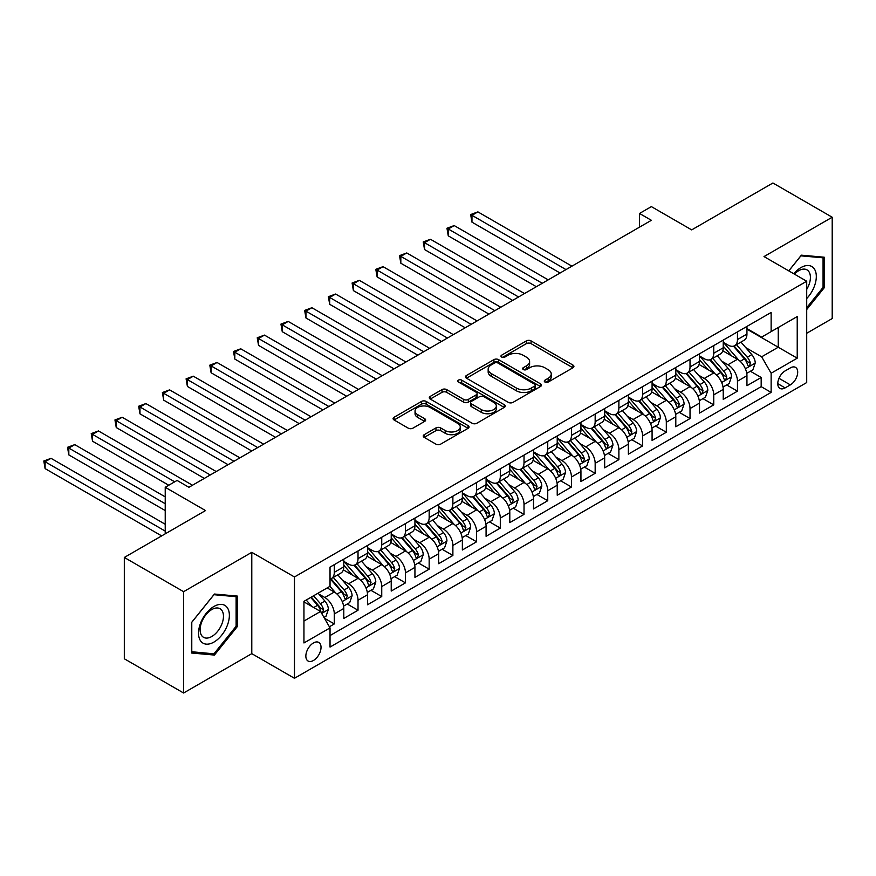 <?xml version="1.0" encoding="UTF-8"?>
<svg xmlns="http://www.w3.org/2000/svg" width="876" height="876" viewBox="0 0 876 876"><rect width="100%" height="100%" fill="white"/><g stroke="black" fill="none" stroke-linecap="round" stroke-linejoin="round"><path stroke-width="1.31" d="M544.96 382.045A2.3 1.325 0 0 0 548.223 382.045L572.948 367.756A3.296 1.905 0 0 0 573.922 366.42A3.296 1.905 0 0 0 572.948 365.073L531.053 340.884A3.296 1.905 0 0 0 526.399 340.884L501.663 355.163A2.3 1.325 0 0 0 500.984 356.105A2.3 1.325 0 0 0 501.663 357.047A2.3 1.325 0 0 0 504.926 357.047L508.124 355.196A10.534 6.077 0 0 1 523.027 355.196L526.509 357.211A10.534 6.077 0 0 1 529.597 361.514A10.534 6.077 0 0 1 526.509 365.818L523.311 367.657A2.3 1.325 0 0 0 522.644 368.599A2.3 1.325 0 0 0 523.311 369.541A2.3 1.325 0 0 0 526.575 369.541L529.772 367.69A10.534 6.077 0 0 1 544.675 367.69L548.157 369.705A10.534 6.077 0 0 1 551.245 374.008A10.534 6.077 0 0 1 548.157 378.312L544.96 380.162A2.3 1.325 0 0 0 544.292 381.104A2.3 1.325 0 0 0 544.96 382.045L544.96 380.162M313.433 660.493A10.731 6.198 120 0 0 320.452 651.032A10.731 6.198 120 0 0 318.809 642.437A10.731 6.198 120 0 0 313.433 642.962A10.731 6.198 120 0 0 306.425 652.423A10.731 6.198 120 0 0 308.067 661.019A10.731 6.198 120 0 0 313.433 660.493M424.203 434.693A3.296 1.905 0 0 0 423.239 436.029A3.296 1.905 0 0 0 424.203 437.376L435.963 444.165A3.296 1.905 0 0 0 440.617 444.165L468.091 428.309A3.296 1.905 0 0 0 469.054 426.962A3.296 1.905 0 0 0 468.091 425.616L426.185 401.427A3.296 1.905 0 0 0 421.531 401.427L394.069 417.283A3.296 1.905 0 0 0 393.094 418.629A3.296 1.905 0 0 0 394.069 419.976L408.26 428.167A3.296 1.905 0 0 0 412.914 428.167L424.674 421.389A3.296 1.905 0 0 0 425.637 420.042A3.296 1.905 0 0 0 424.674 418.695L417.633 414.633A8.804 5.081 0 0 1 415.049 411.03A8.804 5.081 0 0 1 420.491 406.344A8.804 5.081 0 0 1 430.083 407.439L457.666 423.371A8.804 5.081 0 0 1 460.25 426.962A8.804 5.081 0 0 1 454.808 431.66A8.804 5.081 0 0 1 445.216 430.554L440.617 427.904A3.296 1.905 0 0 0 435.963 427.904L424.203 434.693L424.203 437.376M806.708 333.263L832.2 318.546L832.2 217.226L772.917 182.996L691.69 229.884L651.372 206.616L639.513 213.459L651.372 220.303L188.931 487.286L177.072 480.442L165.225 487.286L165.225 533.845M183.599 591.683L183.599 693.004L251.784 653.649L251.784 552.329L183.599 591.683L124.315 557.454L205.531 510.566L165.225 487.286M251.784 552.329L294.467 576.966L806.708 281.229L806.708 382.549L294.467 678.287L294.467 576.966M832.2 217.226L764.014 256.58L806.708 281.229M508.354 402.369A3.296 1.905 0 0 0 513.007 402.369L540.481 386.513A3.296 1.905 0 0 0 541.445 385.166A3.296 1.905 0 0 0 540.481 383.819L498.575 359.631A3.296 1.905 0 0 0 493.922 359.631L466.459 375.486A3.296 1.905 0 0 0 465.495 376.833A3.296 1.905 0 0 0 466.459 378.18L508.354 402.369M459.352 382.538A2.3 1.325 0 0 1 461.685 382.867L461.685 380.129L504.28 404.723A3.296 1.905 0 0 1 505.244 406.059A3.296 1.905 0 0 1 504.28 407.406L476.818 423.261A3.296 1.905 0 0 1 472.164 423.261L430.258 399.073L442.019 392.339L442.019 389.601L430.258 396.39A3.296 1.905 0 0 0 429.295 397.726A3.296 1.905 0 0 0 430.258 399.073L430.258 396.39M442.019 392.339A3.296 1.905 0 0 1 446.672 392.339L446.672 389.601A3.296 1.905 0 0 0 442.019 389.601M446.672 389.601L463.667 399.412A3.296 1.905 0 0 0 468.321 399.412L476.117 394.912A3.296 1.905 0 0 0 477.081 393.565A3.296 1.905 0 0 0 476.117 392.218L458.422 382.002A2.3 1.325 0 0 1 457.754 381.071A2.3 1.325 0 0 1 459.177 379.834A2.3 1.325 0 0 1 461.685 380.129M183.599 693.004L124.315 658.774L124.315 557.454M329.387 626.778L334.303 623.931L324.47 618.248M318.864 594.07L324.821 597.509A13.414 7.742 60 0 1 334.303 613.934L343.797 608.459L343.797 618.456L358.021 610.243L347.235 604.013M342.582 580.383L348.538 583.821A13.414 7.742 60 0 1 358.021 600.246L367.504 594.771L367.504 604.768L381.739 596.545L370.942 590.315M366.299 566.684L372.245 570.123A13.414 7.742 60 0 1 381.739 586.559L391.222 581.073L391.222 591.07L405.457 582.858L394.66 576.627M390.006 552.997L395.963 556.435A13.414 7.742 60 0 1 405.457 572.86L414.939 567.385L414.939 577.383L429.163 569.17L418.378 562.94M413.724 539.298L419.681 542.737A13.414 7.742 60 0 1 429.163 559.173L438.657 553.698L438.657 563.695L452.881 555.472L442.095 549.241M437.442 525.611L443.398 529.049A13.414 7.742 60 0 1 452.881 545.474L462.364 539.999L462.364 549.997L476.599 541.784L465.802 535.554M461.159 511.923L467.105 515.362A13.414 7.742 60 0 1 476.599 531.787L486.081 526.312L486.081 536.309L500.305 528.097L489.52 521.866M484.866 498.225L490.823 501.663A13.414 7.742 60 0 1 500.305 518.099L509.799 512.624L509.799 522.611L524.023 514.398L513.237 508.168M508.584 484.537L514.54 487.976A13.414 7.742 60 0 1 524.023 504.401L533.517 498.926L533.517 508.923L547.741 500.711L536.955 494.48M532.301 470.85L538.258 474.288A13.414 7.742 60 0 1 547.741 490.713L557.224 485.238L557.224 495.236L571.459 487.012L560.662 480.782M556.019 457.152L561.965 460.59A13.414 7.742 60 0 1 571.459 477.026L580.941 471.54L580.941 481.537L595.165 473.325L584.38 467.094M579.726 443.464L585.683 446.902A13.414 7.742 60 0 1 595.165 463.327L604.659 457.852L604.659 467.85L618.883 459.637L608.097 453.407M603.444 429.766L609.4 433.204A13.414 7.742 60 0 1 618.883 449.64L628.366 444.165L628.366 454.151L642.601 445.939L631.804 439.708M627.161 416.078L633.118 419.516A13.414 7.742 60 0 1 642.601 435.941L652.083 430.466L652.083 440.464L666.318 432.251L655.522 426.021M650.879 402.391L656.825 405.829A13.414 7.742 60 0 1 666.318 422.254L675.801 416.779L675.801 426.776L690.025 418.564L679.239 412.333M674.586 388.692L680.543 392.13A13.414 7.742 60 0 1 690.025 408.566L699.519 403.091L699.519 413.078L713.743 404.865L702.957 398.635M698.303 375.005L704.26 378.443A13.414 7.742 60 0 1 713.743 394.868L723.226 389.393L723.226 399.39L737.461 391.178L737.461 381.18A13.414 7.742 -120 0 0 727.978 364.745L722.021 361.317M726.664 384.947L737.461 391.178M343.797 608.459A13.414 7.742 -120 0 0 334.303 592.034L327.197 587.927M367.504 594.771A13.414 7.742 -120 0 0 358.021 578.335L343.359 569.871M391.222 581.073A13.414 7.742 -120 0 0 381.739 564.648L367.066 556.183M414.939 567.385A13.414 7.742 -120 0 0 405.457 550.96L390.784 542.485M438.657 553.698A13.414 7.742 -120 0 0 429.163 537.262L414.501 528.797M462.364 539.999A13.414 7.742 -120 0 0 452.881 523.574L438.219 515.11M486.081 526.312A13.414 7.742 -120 0 0 476.599 509.876L461.926 501.411M509.799 512.624A13.414 7.742 -120 0 0 500.305 496.188L485.643 487.724M533.517 498.926A13.414 7.742 -120 0 0 524.023 482.501L509.361 474.025M557.224 485.238A13.414 7.742 -120 0 0 547.741 468.802L533.079 460.338M580.941 471.54A13.414 7.742 -120 0 0 571.459 455.115L556.786 446.65M604.659 457.852A13.414 7.742 -120 0 0 595.165 441.427L580.503 432.952M628.366 444.165A13.414 7.742 -120 0 0 618.883 427.729L604.221 419.265M652.083 430.466A13.414 7.742 -120 0 0 642.601 414.041L627.939 405.577M675.801 416.779A13.414 7.742 -120 0 0 666.318 400.343L651.645 391.879M699.519 403.091A13.414 7.742 -120 0 0 690.025 386.655L675.363 378.191M723.226 389.393A13.414 7.742 -120 0 0 713.743 372.968L699.081 364.493M790.338 367.898L785.126 370.909A10.392 6.001 120 0 0 778.337 380.075A10.392 6.001 120 0 0 779.925 388.407A10.392 6.001 120 0 0 785.126 387.893L790.338 384.882A10.392 6.001 120 0 0 797.138 375.716A10.392 6.001 120 0 0 795.539 367.383A10.392 6.001 120 0 0 790.338 367.898M303.95 621.062L320.55 611.47L330.033 627.906L330.033 647.068L771.132 392.404L771.132 373.242L761.649 356.806L745.739 347.619M330.033 627.906L303.95 642.962L303.95 601.341L330.033 586.285L330.033 567.111L771.132 312.447L771.132 331.621L797.226 316.554L797.226 358.175L771.132 373.242M343.797 561.363L348.538 564.1A13.414 7.742 60 0 0 355.24 564.768L364.734 559.282A13.414 7.742 -120 0 0 367.504 553.15L367.504 545.474M367.504 547.675L372.245 550.413A13.414 7.742 60 0 0 378.958 551.07L388.44 545.595A13.414 7.742 -120 0 0 391.222 539.452L391.222 531.787M391.222 533.977L395.963 536.714A13.414 7.742 60 0 0 402.675 537.382L412.158 531.907A13.414 7.742 -120 0 0 414.939 525.764L414.939 518.099M414.939 520.289L419.681 523.027A13.414 7.742 60 0 0 426.393 523.695L435.876 518.209A13.414 7.742 -120 0 0 438.657 512.077L438.657 504.401M438.657 506.591L443.398 509.328A13.414 7.742 60 0 0 450.1 509.996L459.593 504.521A13.414 7.742 -120 0 0 462.364 498.378L462.364 490.713M462.364 492.903L467.105 495.641A13.414 7.742 60 0 0 473.817 496.309L483.3 490.834A13.414 7.742 -120 0 0 486.081 484.691L486.081 477.026M486.081 479.216L490.823 481.953A13.414 7.742 60 0 0 497.535 482.61L507.018 477.135A13.414 7.742 -120 0 0 509.799 470.992L509.799 463.327M509.799 465.517L514.54 468.255A13.414 7.742 60 0 0 521.242 468.923L530.736 463.448A13.414 7.742 -120 0 0 533.517 457.305L533.517 449.64M533.517 451.83L538.258 454.567A13.414 7.742 60 0 0 544.96 455.235L554.453 449.749A13.414 7.742 -120 0 0 557.224 443.617L557.224 435.941M557.224 438.131L561.965 440.88A13.414 7.742 60 0 0 568.677 441.537L578.16 436.062A13.414 7.742 -120 0 0 580.941 429.919L580.941 422.254M580.941 424.444L585.683 427.181A13.414 7.742 60 0 0 592.395 427.849L601.878 422.374A13.414 7.742 -120 0 0 604.659 416.231L604.659 408.566M604.659 410.756L609.4 413.494A13.414 7.742 60 0 0 616.102 414.151L625.595 408.676A13.414 7.742 -120 0 0 628.366 402.533L628.366 394.868M628.366 397.058L633.118 399.795A13.414 7.742 60 0 0 639.819 400.463L649.302 394.988A13.414 7.742 -120 0 0 652.083 388.845L652.083 381.18M652.083 383.37L656.825 386.108A13.414 7.742 60 0 0 663.537 386.776L673.02 381.301A13.414 7.742 -120 0 0 675.801 375.158L675.801 367.493M675.801 369.683L680.543 372.42A13.414 7.742 60 0 0 687.255 373.077L696.738 367.602A13.414 7.742 -120 0 0 699.519 361.459L699.519 353.795M699.519 355.985L704.26 358.722A13.414 7.742 60 0 0 710.962 359.39L720.455 353.915A13.414 7.742 -120 0 0 723.226 347.772L723.226 340.107M330.033 635.571L761.178 386.655L761.178 377.479L746.943 385.703L746.943 375.705A13.414 7.742 -120 0 0 737.461 359.269L722.799 350.805M723.226 342.297L727.978 345.035A13.414 7.742 -120 0 0 734.679 345.702A13.414 7.742 -120 0 0 737.461 339.56L737.461 331.894M734.679 345.702L744.162 340.216A13.414 7.742 -120 0 0 746.943 334.084L746.943 326.409M334.303 564.648L334.303 572.313A13.414 7.742 60 0 1 331.533 578.456A13.414 7.742 60 0 1 330.033 579.003M331.533 578.456L341.016 572.981A13.414 7.742 -120 0 0 343.797 566.838L343.797 559.173M358.021 550.96L358.021 558.625A13.414 7.742 60 0 1 355.24 564.768M381.739 537.262L381.739 544.927A13.414 7.742 60 0 1 378.958 551.07M405.457 523.574L405.457 531.239A13.414 7.742 60 0 1 402.675 537.382M429.163 509.876L429.163 517.552A13.414 7.742 60 0 1 426.393 523.695M452.881 496.188L452.881 503.853A13.414 7.742 60 0 1 450.1 509.996M476.599 482.501L476.599 490.166A13.414 7.742 60 0 1 473.817 496.309M500.305 468.802L500.305 476.478A13.414 7.742 60 0 1 497.535 482.61M524.023 455.115L524.023 462.78A13.414 7.742 60 0 1 521.242 468.923M547.741 441.427L547.741 449.092A13.414 7.742 60 0 1 544.96 455.235M571.459 427.729L571.459 435.394A13.414 7.742 60 0 1 568.677 441.537M595.165 414.041L595.165 421.706A13.414 7.742 60 0 1 592.395 427.849M618.883 400.343L618.883 408.019A13.414 7.742 60 0 1 616.102 414.151M642.601 386.655L642.601 394.32A13.414 7.742 60 0 1 639.819 400.463M666.318 372.968L666.318 380.633A13.414 7.742 60 0 1 663.537 386.776M690.025 359.269L690.025 366.945A13.414 7.742 60 0 1 687.255 373.077M713.743 345.582L713.743 353.247A13.414 7.742 60 0 1 710.962 359.39M713.743 394.868L713.743 404.865M690.025 408.566L690.025 418.564M666.318 422.254L666.318 432.251M642.601 435.941L642.601 445.939M618.883 449.64L618.883 459.637M595.165 463.327L595.165 473.325M571.459 477.026L571.459 487.012M547.741 490.713L547.741 500.711M524.023 504.401L524.023 514.398M500.305 518.099L500.305 528.097M476.599 531.787L476.599 541.784M452.881 545.474L452.881 555.472M429.163 559.173L429.163 569.17M405.457 572.86L405.457 582.858M381.739 586.559L381.739 596.545M358.021 600.246L358.021 610.243M334.303 613.934L334.303 623.931M320.55 611.47L303.95 601.889M761.649 356.806L778.249 347.225L778.249 327.504L797.226 316.554M746.943 329.157L797.226 358.175M746.943 328.599L761.649 337.096L771.132 331.621M251.784 653.649L294.467 678.287M639.513 213.459L639.513 227.147M750.382 371.249L761.178 377.479M761.178 386.655L771.132 392.404M806.708 309.556L824.25 287.722L824.25 257.216L801.376 255.168L788.75 270.859M191.548 653.014L214.423 655.062L237.308 626.592L237.308 596.074L214.423 594.038L191.548 622.507L191.548 653.014M823.068 287.043L824.25 287.722M236.126 625.913L237.308 626.592M212.014 653.671L214.423 655.062M545.879 382.363L548.157 381.049A10.534 6.077 0 0 0 551.245 376.746L551.245 374.008M529.597 361.514L529.597 364.252A10.534 6.077 0 0 1 526.509 368.555L524.231 369.869M572.904 367.789L531.053 343.622A3.296 1.905 0 0 0 526.399 343.622L502.583 357.364M540.437 386.535L498.575 362.368A3.296 1.905 0 0 0 493.922 362.368L466.503 378.202M534.656 386.108A2.3 1.325 0 0 0 535.335 385.166A2.3 1.325 0 0 0 534.656 384.225L497.886 362.993A2.3 1.325 0 0 0 494.622 362.993L491.25 364.942A10.534 6.077 0 0 0 488.162 369.234A10.534 6.077 0 0 0 491.25 373.537L516.391 388.057A10.534 6.077 0 0 0 531.283 388.057L534.656 386.108L534.656 388.845A2.3 1.325 0 0 0 535.335 387.904L535.335 385.166M488.162 369.234L488.162 371.982A10.534 6.077 0 0 0 491.25 376.275L491.25 373.537M534.656 388.845L531.283 390.795A10.534 6.077 0 0 1 516.391 390.795L491.25 376.275M446.672 392.339L463.667 402.15A3.296 1.905 0 0 0 468.321 402.15L476.117 397.649A3.296 1.905 0 0 0 477.081 396.302L477.081 393.565M461.685 382.867L504.237 407.428M481.296 409.596A8.804 5.081 0 0 0 490.889 410.691A8.804 5.081 0 0 0 496.331 405.993A8.804 5.081 0 0 0 493.746 402.402L484.034 396.795A3.296 1.905 0 0 0 479.38 396.795L471.584 401.296A3.296 1.905 0 0 0 470.609 402.631A3.296 1.905 0 0 0 471.584 403.978L481.296 409.596L481.296 412.333A8.804 5.081 0 0 0 490.889 413.428A8.804 5.081 0 0 0 496.331 408.731L496.331 405.993M470.609 402.631L470.609 405.369A3.296 1.905 0 0 0 471.584 406.716L471.584 403.978M481.296 412.333L471.584 406.716M460.25 426.962L460.25 429.7A8.804 5.081 0 0 1 454.808 434.397A8.804 5.081 0 0 1 445.216 433.291L440.617 430.642A3.296 1.905 0 0 0 435.963 430.642L424.247 437.398M415.049 411.03L415.049 413.779A8.804 5.081 0 0 0 417.633 417.37L417.633 414.633M424.63 421.411L417.633 417.37M468.047 428.331L426.185 404.165A3.296 1.905 0 0 0 421.531 404.165L394.112 419.998L394.069 417.283M746.746 373.351L752.878 369.814L755.243 362.971A8.891 5.136 -120 0 0 751.783 354.627L740.943 342.078M738.775 360.145L725.93 345.264A25.656 14.815 -120 0 0 723.226 342.439M731.734 355.963L724.54 347.641A21.298 12.297 -120 0 0 723.226 346.217M571.929 266.173L477.902 211.882L471.967 215.31L471.967 222.154L560.071 273.016M733.475 346.184L744.436 358.864A8.891 5.136 60 0 1 747.6 364.996L748.246 366.048L749.451 365.872L750.447 363.354A8.891 5.136 -120 0 0 747.283 357.222L736.442 344.684M734.121 345.976L745.892 359.609A4.522 2.617 60 0 1 747.031 361.383L750.447 363.354M471.967 222.154L470.664 214.554L565.995 269.589M470.664 214.554L477.902 211.882M806.708 298.541A21.801 12.582 120 0 0 816.027 273.257A21.801 12.582 120 0 0 800.894 267.607A21.801 12.582 120 0 0 793.755 273.75M806.708 289.398A16.502 9.526 120 0 0 806.982 269.863A16.502 9.526 120 0 0 798.737 270.684A16.502 9.526 120 0 0 794.412 274.133M788.794 270.892L800.894 255.847L823.068 257.818L823.068 287.383L806.708 307.739M821.6 256.975L823.068 257.818M227.3 625.464A21.801 12.582 120 0 0 221.661 604.407A21.801 12.582 120 0 0 200.604 623.077A21.801 12.582 120 0 0 206.243 644.145A21.801 12.582 120 0 0 227.3 625.464M221.902 623.931A16.502 9.526 120 0 0 220.04 608.732A16.502 9.526 120 0 0 201.688 622.124A16.502 9.526 120 0 0 203.539 637.323A16.502 9.526 120 0 0 221.902 623.931M191.778 651.853L191.778 622.299L213.952 594.705L236.126 596.687L236.126 626.252L213.952 653.835L191.548 651.722M234.659 595.844L236.126 596.687M723.028 387.05L729.16 383.513L731.526 376.658A8.891 5.136 -120 0 0 728.065 368.314L717.236 355.776M715.057 373.833L702.213 358.952A25.656 14.815 -120 0 0 699.519 356.138M708.016 369.661L700.833 361.339A21.298 12.297 -120 0 0 699.519 359.905M548.212 279.86L454.184 225.57L448.26 228.997L448.26 235.841L536.353 286.704M709.757 359.872L720.718 372.563A8.891 5.136 60 0 1 723.883 378.684L724.529 379.735L725.733 379.571L726.73 377.041A8.891 5.136 -120 0 0 723.565 370.92L712.725 358.372M710.403 359.664L722.174 373.296A4.522 2.617 60 0 1 723.324 375.07L726.73 377.041M448.26 235.841L446.957 228.242L542.288 283.287M446.957 228.242L454.184 225.57M699.311 400.737L705.443 397.2L707.819 390.357A8.891 5.136 -120 0 0 704.359 382.013L693.518 369.464M691.35 387.52L678.495 372.65A25.656 14.815 -120 0 0 675.801 369.825M684.298 383.349L677.115 375.027A21.298 12.297 -120 0 0 675.801 373.592M524.494 293.548L430.466 239.268L424.542 242.685L424.542 249.54L512.646 300.402M686.039 373.559L697 386.25A8.891 5.136 60 0 1 700.176 392.371L700.822 393.433L702.015 393.258L703.012 390.729A8.891 5.136 -120 0 0 699.847 384.608L689.018 372.059M686.685 373.351L698.468 386.995A4.522 2.617 60 0 1 699.606 388.758L703.012 390.729M424.542 249.54L423.239 241.94L518.57 296.975M423.239 241.94L430.466 239.268M675.604 414.425L681.725 410.888L684.101 404.044A8.891 5.136 -120 0 0 680.641 395.7L669.801 383.151M667.632 401.219L654.777 386.338A25.656 14.815 -120 0 0 652.083 383.513M660.581 397.036L653.397 388.714A21.298 12.297 -120 0 0 652.083 387.291M500.787 307.246L406.76 252.956L400.825 256.383L400.825 263.227L488.928 314.09M662.333 387.258L673.283 399.949A8.891 5.136 60 0 1 676.458 406.07L677.104 407.121L678.309 406.946L679.305 404.427A8.891 5.136 -120 0 0 676.13 398.306L665.3 385.758M662.968 387.05L674.75 400.682A4.522 2.617 60 0 1 675.889 402.456L679.305 404.427M400.825 263.227L399.522 255.628L494.852 310.662M399.522 255.628L406.76 252.956M651.886 428.123L658.018 424.586L660.384 417.732A8.891 5.136 -120 0 0 656.923 409.388L646.094 396.85M643.915 414.906L631.07 400.025A25.656 14.815 -120 0 0 628.366 397.211M636.874 410.735L629.68 402.412A21.298 12.297 -120 0 0 628.366 400.978M477.07 320.934L383.042 266.654L377.107 270.071L377.107 276.915L465.211 327.777M638.615 400.945L649.576 413.636A8.891 5.136 60 0 1 652.74 419.757L653.387 420.808L654.591 420.644L655.587 418.115A8.891 5.136 -120 0 0 652.423 411.994L641.582 399.445M639.261 400.737L651.032 414.37A4.522 2.617 60 0 1 652.171 416.144L655.587 418.115M377.107 276.915L375.804 269.315L471.146 324.361M375.804 269.315L383.042 266.654M628.169 441.811L634.301 438.274L636.666 431.43A8.891 5.136 -120 0 0 633.206 423.086L622.376 410.537M620.208 428.594L607.353 413.724A25.656 14.815 -120 0 0 604.659 410.899M613.156 424.422L605.973 416.1A21.298 12.297 -120 0 0 604.659 414.676M453.352 334.632L359.324 280.342L353.4 283.769L353.4 290.613L441.493 341.476M614.897 414.644L625.858 427.324A8.891 5.136 60 0 1 629.023 433.445L629.669 434.507L630.873 434.332L631.87 431.802A8.891 5.136 -120 0 0 628.705 425.681L617.865 413.144M615.543 414.436L627.315 428.068A4.522 2.617 60 0 1 628.464 429.831L631.87 431.802M353.4 290.613L352.097 283.014L447.428 338.048M352.097 283.014L359.324 280.342M604.462 455.509L610.583 451.961L612.959 445.118A8.891 5.136 -120 0 0 609.499 436.774L598.658 424.225M596.49 442.292L583.635 427.411A25.656 14.815 -120 0 0 580.941 424.597M589.438 438.12L582.255 429.798A21.298 12.297 -120 0 0 580.941 428.364M429.634 348.32L335.607 294.029L329.683 297.457L329.683 304.3L417.786 355.163M591.18 428.331L602.14 441.022A8.891 5.136 60 0 1 605.316 447.143L605.962 448.194L607.156 448.03L608.152 445.501A8.891 5.136 -120 0 0 604.987 439.38L594.158 426.831M591.826 428.123L603.608 441.756A4.522 2.617 60 0 1 604.747 443.53L608.152 445.501M329.683 304.3L328.38 296.701L423.71 351.747M328.38 296.701L335.607 294.029M580.744 469.197L586.865 465.66L589.241 458.816A8.891 5.136 -120 0 0 585.781 450.461L574.941 437.923M572.773 455.98L559.928 441.099A25.656 14.815 -120 0 0 557.224 438.285M565.721 451.808L558.538 443.486A21.298 12.297 -120 0 0 557.224 442.051M405.927 362.007L311.9 307.728L305.965 311.144L305.965 317.988L394.069 368.862M567.473 442.019L578.423 454.71A8.891 5.136 60 0 1 581.598 460.831L582.244 461.882L583.449 461.718L584.445 459.188A8.891 5.136 -120 0 0 581.27 453.067L570.44 440.519M568.108 441.811L579.89 455.443A4.522 2.617 60 0 1 581.029 457.217L584.445 459.188M305.965 317.988L304.662 310.4L399.993 365.434M304.662 310.4L311.9 307.728M557.026 482.884L563.158 479.347L565.524 472.503A8.891 5.136 -120 0 0 562.063 464.16L551.234 451.611M549.055 469.678L536.211 454.797A25.656 14.815 -120 0 0 533.517 451.972M542.014 465.495L534.82 457.173A21.298 12.297 -120 0 0 533.517 455.75M382.21 375.705L288.182 321.415L282.258 324.843L282.258 331.686L370.351 382.549M543.755 455.717L554.716 468.397A8.891 5.136 60 0 1 557.881 474.529L558.527 475.58L559.731 475.405L560.728 472.887A8.891 5.136 -120 0 0 557.563 466.755L546.723 454.217M544.401 455.509L556.172 469.142A4.522 2.617 60 0 1 557.311 470.916L560.728 472.887M282.258 331.686L280.944 324.087L376.286 379.122M280.944 324.087L288.182 321.415M533.309 496.582L539.441 493.046L541.806 486.191A8.891 5.136 -120 0 0 538.346 477.847L527.516 465.309M525.348 483.366L512.493 468.485A25.656 14.815 -120 0 0 509.799 465.671M518.296 479.194L511.113 470.872A21.298 12.297 -120 0 0 509.799 469.437M358.492 389.393L264.464 335.103L258.54 338.53L258.54 345.374L346.633 396.237M520.037 469.405L530.998 482.096A8.891 5.136 60 0 1 534.163 488.217L534.809 489.268L536.013 489.104L537.01 486.574A8.891 5.136 -120 0 0 533.845 480.453L523.005 467.904M520.683 469.197L532.455 482.829A4.522 2.617 60 0 1 533.604 484.603L537.01 486.574M258.54 345.374L257.237 337.775L352.568 392.82M257.237 337.775L264.464 335.103M509.602 510.27L515.723 506.733L518.099 499.889A8.891 5.136 -120 0 0 514.639 491.545L503.799 478.997M501.63 497.053L488.775 482.183A25.656 14.815 -120 0 0 486.081 479.358M494.579 492.881L487.395 484.559A21.298 12.297 -120 0 0 486.081 483.125M334.785 403.091L240.747 348.801L234.823 352.218L234.823 359.072L322.926 409.935M496.32 483.092L507.281 495.783A8.891 5.136 60 0 1 510.456 501.904L511.102 502.966L512.296 502.791L513.303 500.262A8.891 5.136 -120 0 0 510.128 494.141L499.298 481.603M496.966 482.884L508.748 496.528A4.522 2.617 60 0 1 509.887 498.291L513.303 500.262M234.823 359.072L233.52 351.473L328.85 406.508M233.52 351.473L240.747 348.801M485.884 523.957L492.005 520.421L494.382 513.577A8.891 5.136 -120 0 0 490.921 505.233L480.081 492.684M477.913 510.752L465.068 495.871A25.656 14.815 -120 0 0 462.364 493.046M470.872 506.569L463.678 498.247A21.298 12.297 -120 0 0 462.364 496.823M311.068 416.779L217.04 362.489L211.105 365.916L211.105 372.76L299.209 423.623M472.613 496.791L483.574 509.482A8.891 5.136 60 0 1 486.738 515.603L487.385 516.654L488.589 516.479L489.585 513.96A8.891 5.136 -120 0 0 486.41 507.839L475.58 495.29M473.248 496.582L485.03 510.215A4.522 2.617 60 0 1 486.169 511.989L489.585 513.96M211.105 372.76L209.802 365.161L305.133 420.195M209.802 365.161L217.04 362.489M462.167 537.656L468.299 534.119L470.664 527.264A8.891 5.136 -120 0 0 467.204 518.92L456.374 506.383M454.195 524.439L441.351 509.558A25.656 14.815 -120 0 0 438.657 506.744M447.154 520.267L439.96 511.945A21.298 12.297 -120 0 0 438.657 510.511M287.35 430.466L193.322 376.187L187.398 379.604L187.398 386.447L275.491 437.31M448.895 510.478L459.856 523.169A8.891 5.136 60 0 1 463.021 529.29L463.667 530.341L464.871 530.177L465.868 527.648A8.891 5.136 -120 0 0 462.703 521.527L451.863 508.978M449.541 510.27L461.313 523.903A4.522 2.617 60 0 1 462.451 525.677L465.868 527.648M187.398 386.447L186.084 378.848L281.426 433.894M186.084 378.848L193.322 376.187M438.449 551.343L444.581 547.807L446.946 540.963A8.891 5.136 -120 0 0 443.486 532.619L432.656 520.07M430.488 538.127L417.633 523.257A25.656 14.815 -120 0 0 414.939 520.432M423.436 533.955L416.253 525.633A21.298 12.297 -120 0 0 414.939 524.209M263.632 444.165L169.605 389.875L163.681 393.302L163.681 400.146L251.773 451.009M425.178 524.176L436.139 536.857A8.891 5.136 60 0 1 439.303 542.978L439.949 544.04L441.154 543.865L442.15 541.335A8.891 5.136 -120 0 0 438.985 535.214L428.145 522.676M425.824 523.968L437.595 537.601A4.522 2.617 60 0 1 438.745 539.364L442.15 541.335M163.681 400.146L162.378 392.547L257.708 447.581M162.378 392.547L169.605 389.875M414.742 565.042L420.863 561.494L423.239 554.65A8.891 5.136 -120 0 0 419.779 546.306L408.939 533.758M406.771 551.825L393.915 536.944A25.656 14.815 -120 0 0 391.222 534.13M399.719 547.653L392.536 539.331A21.298 12.297 -120 0 0 391.222 537.897M239.925 457.852L145.898 403.562L139.963 406.99L139.963 413.833L228.067 464.696M401.46 537.864L412.421 550.555A8.891 5.136 60 0 1 415.596 556.676L416.242 557.727L417.436 557.563L418.443 555.034A8.891 5.136 -120 0 0 415.268 548.913L404.438 536.364M402.106 537.656L413.888 551.289A4.522 2.617 60 0 1 415.027 553.063L418.443 555.034M139.963 413.833L138.66 406.234L233.991 461.28M138.66 406.234L145.898 403.562M391.024 578.729L397.156 575.193L399.522 568.349A8.891 5.136 -120 0 0 396.061 559.994L385.221 547.456M383.053 565.513L370.209 550.643A25.656 14.815 -120 0 0 367.504 547.818M376.012 561.341L368.818 553.019A21.298 12.297 -120 0 0 367.504 551.584M216.208 471.54L122.18 417.261L116.245 420.677L116.245 427.532L204.349 478.395M377.753 551.551L388.714 564.243A8.891 5.136 60 0 1 391.879 570.364L392.525 571.415L393.729 571.251L394.726 568.721A8.891 5.136 -120 0 0 391.55 562.6L380.721 550.051M378.399 551.343L390.17 564.987A4.522 2.617 60 0 1 391.309 566.75L394.726 568.721M116.245 427.532L114.942 419.933L210.273 474.967M114.942 419.933L122.18 417.261M367.307 592.417L373.439 588.88L375.804 582.036A8.891 5.136 -120 0 0 372.344 573.692L361.514 561.144M359.335 579.211L346.491 564.33A25.656 14.815 -120 0 0 343.797 561.505M352.294 575.028L345.1 566.706A21.298 12.297 -120 0 0 343.797 565.283M192.49 485.238L98.462 430.948L92.538 434.376L92.538 441.219L168.772 485.238M354.035 565.25L364.996 577.93A8.891 5.136 60 0 1 368.161 584.062L368.807 585.113L370.011 584.938L371.008 582.42A8.891 5.136 -120 0 0 367.843 576.288L357.003 563.75M354.681 565.042L366.453 578.675A4.522 2.617 60 0 1 367.591 580.449L371.008 582.42M92.538 441.219L91.224 433.62L174.707 481.811M91.224 433.62L98.462 430.948M343.589 606.115L349.721 602.578L352.097 595.724A8.891 5.136 -120 0 0 348.626 587.38L337.797 574.842M335.628 592.899L329.956 586.329M328.577 588.727L327.657 587.654M165.225 496.878L74.745 444.636L68.821 448.063L68.821 454.907L165.225 510.566M330.318 578.937L341.279 591.628A8.891 5.136 60 0 1 344.443 597.75L345.089 598.801L346.294 598.637L347.29 596.107A8.891 5.136 -120 0 0 344.126 589.986L333.285 577.437M330.964 578.729L342.746 592.362A4.522 2.617 60 0 1 343.885 594.136L347.29 596.107M68.821 454.907L67.518 447.308L165.225 503.722M67.518 447.308L74.745 444.636M323.989 617.427L326.003 616.266L328.38 609.422A8.891 5.136 -120 0 0 324.919 601.078L318.097 593.172M311.725 606.378L306.239 600.027M304.859 602.414L303.95 601.363M165.225 524.253L51.038 458.334L45.103 461.751L45.103 468.605L161.666 535.893M310.739 597.421L317.561 605.316A8.891 5.136 60 0 1 320.736 611.437L321.382 612.499L322.576 612.324L323.583 609.795A8.891 5.136 -120 0 0 320.408 603.673L313.586 595.779M311.298 597.103L319.028 606.061A4.522 2.617 60 0 1 320.167 607.824L323.583 609.795M45.103 468.605L43.8 461.006L165.225 531.108M43.8 461.006L51.038 458.334M324.821 597.509L334.303 592.034M348.538 583.821L358.021 578.335M372.245 570.123L381.739 564.648M395.963 556.435L405.457 550.96M419.681 542.737L429.163 537.262M443.398 529.049L452.881 523.574M467.105 515.362L476.599 509.876M490.823 501.663L500.305 496.188M514.54 487.976L524.023 482.501M538.258 474.288L547.741 468.802M561.965 460.59L571.459 455.115M585.683 446.902L595.165 441.427M609.4 433.204L618.883 427.729M633.118 419.516L642.601 414.041M656.825 405.829L666.318 400.343M680.543 392.13L690.025 386.655M704.26 378.443L713.743 372.968M727.978 364.745L737.461 359.269M737.461 339.56L746.943 334.084M334.303 572.313L343.797 566.838M358.021 558.625L367.504 553.15M381.739 544.927L391.222 539.452M405.457 531.239L414.939 525.764M429.163 517.552L438.657 512.077M452.881 503.853L462.364 498.378M476.599 490.166L486.081 484.691M500.305 476.478L509.799 470.992M524.023 462.78L533.517 457.305M547.741 449.092L557.224 443.617M571.459 435.394L580.941 429.919M595.165 421.706L604.659 416.231M618.883 408.019L628.366 402.533M642.601 394.32L652.083 388.845M666.318 380.633L675.801 375.158M690.025 366.945L699.519 361.459M713.743 353.247L723.226 347.772M737.461 381.18L746.943 375.705M778.972 378.312L790.338 384.882M777.778 383.644L785.126 387.893M548.157 381.049L548.157 378.312M523.311 369.541L523.311 367.657M526.509 368.555L526.509 365.818M501.663 357.047L501.663 355.163M526.399 343.622L526.399 340.884M531.053 343.622L531.053 340.884M572.948 367.756L572.948 365.073M466.459 378.18L466.459 375.486M493.922 362.368L493.922 359.631M498.575 362.368L498.575 359.631M540.481 386.513L540.481 383.819M516.391 390.795L516.391 388.057M531.283 390.795L531.283 388.057M463.667 402.15L463.667 399.412M468.321 402.15L468.321 399.412M476.117 397.649L476.117 394.912M504.28 407.406L504.28 404.723M435.963 430.642L435.963 427.904M440.617 430.642L440.617 427.904M445.216 433.291L445.216 430.554M424.674 421.389L424.674 418.695M421.531 404.165L421.531 401.427M426.185 404.165L426.185 401.427M468.091 428.309L468.091 425.616M745.388 368.796L755.189 363.146M725.93 345.264L727.146 344.553M747.283 357.222L751.783 354.627M740.198 361.317L744.436 358.864M721.671 382.483L731.471 376.833M702.213 358.952L703.439 358.251M723.565 370.92L728.065 368.314M716.48 375.005L720.718 372.563M697.964 396.182L707.753 390.521M678.495 372.65L679.721 371.939M699.847 384.608L704.359 382.013M692.763 388.703L697 386.25M674.246 409.869L684.047 404.219M654.777 386.338L656.004 385.637M676.13 398.306L680.641 395.7M669.045 402.391L673.283 399.949M650.529 423.568L660.329 417.907M631.07 400.025L632.286 399.325M652.423 411.994L656.923 409.388M645.338 416.078L649.576 413.636M626.811 437.255L636.611 431.594M607.353 413.724L608.579 413.012M628.705 425.681L633.206 423.086M621.621 429.777L625.858 427.324M603.104 450.943L612.893 445.293M583.635 427.411L584.861 426.711M604.987 439.38L609.499 436.774M597.903 443.464L602.14 441.022M579.386 464.641L589.187 458.98M559.928 441.099L561.144 440.398M581.27 453.067L585.781 450.461M574.185 457.162L578.423 454.71M555.669 478.329L565.469 472.679M536.211 454.797L537.426 454.086M557.563 466.755L562.063 464.16M550.478 470.85L554.716 468.397M531.962 492.016L541.751 486.366M512.493 468.485L513.719 467.784M533.845 480.453L538.346 477.847M526.761 484.537L530.998 482.096M508.244 505.715L518.034 500.054M488.775 482.183L490.002 481.471M510.128 494.141L514.639 491.545M503.043 498.236L507.281 495.783M484.527 519.402L494.327 513.752M465.068 495.871L466.284 495.17M486.41 507.839L490.921 505.233M479.325 511.923L483.574 509.482M460.809 533.101L470.609 527.44M441.351 509.558L442.566 508.857M462.703 521.527L467.204 518.92M455.619 525.611L459.856 523.169M437.102 546.788L446.891 541.127M417.633 523.257L418.859 522.545M438.985 535.214L443.486 532.619M431.901 539.309L436.139 536.857M413.384 560.476L423.174 554.826M393.915 536.944L395.142 536.243M415.268 548.913L419.779 546.306M408.183 552.997L412.421 550.555M389.667 574.174L399.467 568.513M370.209 550.643L371.424 549.931M391.55 562.6L396.061 559.994M384.465 566.695L388.714 564.243M365.949 587.862L375.749 582.212M346.491 564.33L347.706 563.618M367.843 576.288L372.344 573.692M360.759 580.383L364.996 577.93M342.242 601.549L352.032 595.899M344.126 589.986L348.626 587.38M337.041 594.07L341.279 591.628M321.678 613.419L328.314 609.587M320.408 603.673L324.919 601.078M313.728 607.539L317.561 605.316"/></g></svg>
